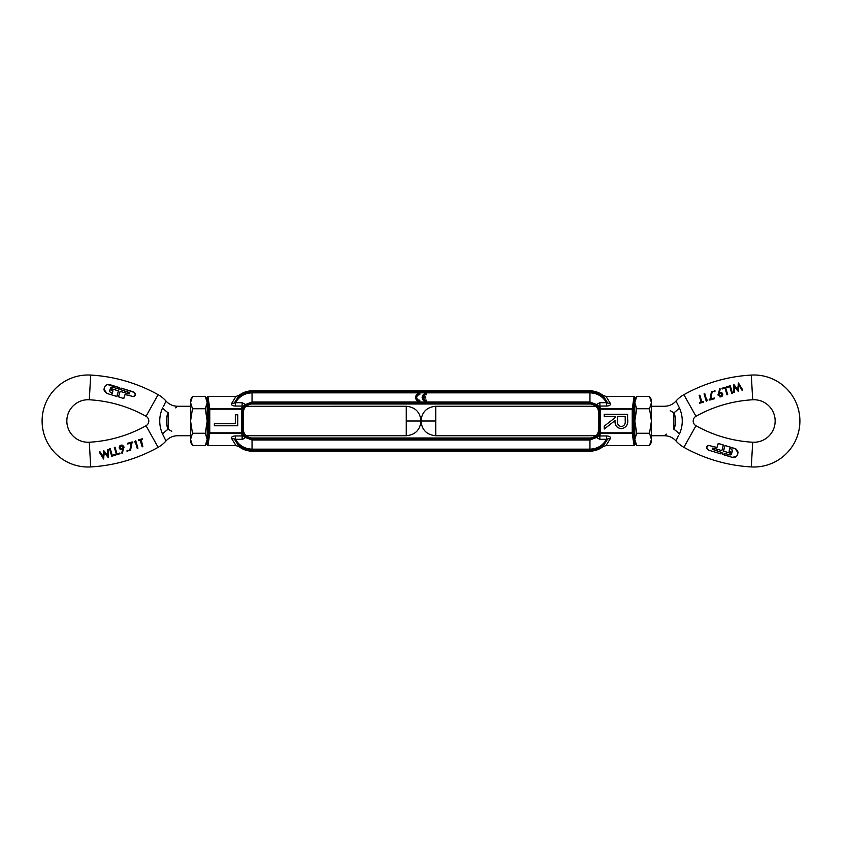 <?xml version="1.0" encoding="UTF-8"?>
<svg xmlns="http://www.w3.org/2000/svg" width="842" height="842" viewBox="0 0 842 842"><rect width="100%" height="100%" fill="white"/><g stroke="black" fill="none" stroke-linecap="round" stroke-linejoin="round"><path stroke-width="1.26" d="M597.125 405.844A3.863 1.705 -177.5 0 1 599.209 407.296L598.915 411.717L596.473 404.497L589.958 401.992L589.958 403.992L589.958 392.835L252.042 392.835L252.042 403.992L252.042 390.846A20.882 20.882 0 0 0 239.254 395.224L235.981 396.445L207.932 396.445L207.195 397.298L208.995 409.17A0.768 0.663 -8.6 0 1 209.763 408.496L208.995 409.17L208.995 432.83L207.195 444.702L207.932 445.555L209.763 433.504A0.768 0.663 -171.4 0 1 208.995 432.83L209.763 432.83L209.763 409.17L242.507 409.17L242.791 407.296A3.863 1.705 177.5 0 1 244.875 405.844L243.085 411.717L242.643 406.612L242.117 406.044L241.738 408.496A0.768 0.663 8.6 0 1 242.507 409.17L242.507 432.83A0.768 0.663 171.4 0 1 241.738 433.504L242.117 435.956L235.455 435.956L235.455 439.303C234.602 438.619 234.413 438.808 234.886 439.871L239.254 446.776A20.882 20.882 0 0 0 252.042 451.154L252.042 438.008A7.736 7.736 0 0 1 246.559 435.735C245.306 435.651 244.222 433.84 243.306 430.283L243.306 411.717C244.222 408.16 245.306 406.339 246.559 406.265A7.736 7.736 0 0 1 252.042 403.992L589.958 403.992A7.736 7.736 0 0 1 595.441 406.265C596.694 406.349 597.778 408.16 598.694 411.717L598.694 430.283C597.778 433.84 596.694 435.661 595.441 435.735L595.61 435.693M634.805 435.735C634.026 434.798 633.605 429.883 633.521 421C633.605 412.117 634.026 407.202 634.805 406.265M243.306 411.717L243.085 411.717A8.957 8.957 0 0 1 252.042 402.76L589.958 402.76A8.957 8.957 0 0 1 598.915 411.717L598.22 409.538M598.157 409.38L597.715 408.465M597.694 408.423L597.241 407.749M597.157 407.644L595.61 406.307M246.559 435.735L406.265 435.735C415.222 434.861 420.126 429.946 421 421L435.735 421L435.735 435.735L595.441 435.735A7.736 7.736 0 0 1 589.958 438.008L589.958 439.24L589.958 438.008L252.042 438.008L252.042 439.24A8.957 8.957 0 0 1 243.085 430.283L244.875 436.156A3.863 1.705 2.5 0 1 242.791 434.704L243.306 430.283M599.357 435.388L596.473 437.503L598.915 430.283L599.357 435.388L599.883 435.956L600.262 433.504A0.768 0.663 -171.4 0 1 599.493 432.83L599.493 409.17A0.768 0.663 -8.6 0 1 600.262 408.496L599.883 406.044L599.493 409.17L600.262 408.496L632.237 408.496A0.768 0.663 8.6 0 1 633.005 409.17L633.005 432.83A0.768 0.663 171.4 0 1 632.237 433.504L634.068 445.555L634.805 444.702L634.805 436.851M244.875 436.156L245.527 437.503L242.717 439.261L242.117 435.956L242.117 439.303L235.455 439.303C239.191 445.597 244.727 448.881 252.042 449.165L252.042 451.154L589.958 451.154L589.958 439.24L589.958 440.008L596.473 437.503L599.883 439.303L599.883 435.956L606.545 435.956L606.545 439.303L599.883 439.303M242.212 435.956L242.643 435.388L245.527 437.503L252.042 440.008L252.042 449.165L589.958 449.165L589.958 449.933L252.042 449.933A19.65 19.65 0 0 1 234.886 439.871A3.863 3.284 -21.1 0 0 231.529 438.398L235.981 445.555L239.254 446.776M599.357 406.612L596.473 404.497L599.883 402.697L599.883 406.044L606.545 406.044C609.461 405.886 610.766 405.076 610.471 403.602L606.019 396.445L634.068 396.445L634.805 397.298L633.005 409.17L632.237 409.17L632.237 432.83L599.493 432.83L599.209 434.704A3.863 1.705 -2.5 0 1 597.125 436.156M606.545 406.044L606.545 402.697C607.398 403.381 607.587 403.192 607.114 402.129A19.65 19.65 0 0 0 589.958 392.067L589.958 390.846L252.042 390.846L252.042 392.067L589.958 392.067L589.958 392.835L589.958 390.846A20.882 20.882 0 0 1 602.746 395.224L607.114 402.129A3.863 3.284 -21.1 0 0 610.471 403.602M602.746 446.776L607.114 439.871A19.65 19.65 0 0 1 589.958 449.933L589.958 451.154A20.882 20.882 0 0 0 602.746 446.776L606.019 445.555L634.068 445.555M598.694 430.283L598.915 430.283A8.957 8.957 0 0 1 589.958 439.24L252.042 439.24L252.042 440.008L589.958 440.008L589.958 449.165C597.273 448.881 602.809 445.597 606.545 439.303C607.398 438.629 607.587 438.808 607.114 439.871A3.863 3.284 -158.9 0 1 610.471 438.398C610.776 436.935 609.471 436.114 606.545 435.956M615.028 420.6C614.744 425.357 616.849 428.052 621.343 428.683C616.849 428.052 614.744 425.357 615.028 420.6L604.24 429.01L604.24 426.126L615.028 417.748L615.028 416.422L604.24 416.422L604.24 414.327L627.595 414.327L627.595 418.884C628.427 424.4 626.343 427.662 621.343 428.683M599.883 402.697L606.545 402.697C602.809 396.403 597.273 393.119 589.958 392.835L589.958 401.992L252.042 401.992L245.527 404.497L244.875 405.844M606.019 396.445L602.746 395.224M621.343 426.589C618.333 425.968 617.028 423.968 617.428 420.59L617.428 416.422L625.206 416.422L625.206 420.684C625.574 423.989 624.29 425.957 621.343 426.589M243.317 430.346L243.78 432.462M243.843 432.62L244.285 433.535M244.306 433.577L244.759 434.251M244.843 434.356L246.39 435.693M207.195 406.265C207.974 407.202 208.395 412.117 208.479 421C208.395 429.883 207.974 434.798 207.195 435.735M406.265 406.265C415.222 407.139 420.126 412.054 421 421L406.265 421L406.265 406.265L246.39 406.307M242.643 435.388L242.507 432.83L209.763 432.83L209.763 433.504L241.738 433.504L241.738 408.496L209.763 408.496L207.932 396.445M207.932 445.555L235.981 445.555M242.643 406.612L245.527 404.497L242.117 402.697L242.117 406.044L235.455 406.044L235.455 402.697L242.117 402.697M239.254 395.224L234.886 402.129C234.413 403.192 234.602 403.371 235.455 402.697C239.191 396.403 244.727 393.119 252.042 392.835L252.042 392.067A19.65 19.65 0 0 0 234.886 402.129A3.863 3.284 -158.9 0 1 231.529 403.602C231.234 405.076 232.539 405.886 235.455 406.044M237.739 414.769L237.739 425.789L214.373 425.789L214.373 423.694L235.339 423.694L235.339 414.769L237.739 414.769M426.41 401.308A3.863 3.863 0 0 1 422.158 397.456A3.863 3.863 0 0 1 426.41 393.614L426.41 394.782A2.705 2.705 0 0 0 423.379 396.877L425.642 396.877L425.642 398.034L423.379 398.034A2.705 2.705 0 0 0 426.41 400.139L426.41 401.308M416.748 397.456A2.705 2.705 0 0 1 419.842 394.782L419.842 393.614A3.863 3.863 0 0 0 415.59 397.456A3.863 3.863 0 0 0 419.842 401.308L419.842 400.139A2.705 2.705 0 0 1 416.748 397.456M192.471 433.272L190.566 439.419L192.471 445.555L190.566 442.26L190.566 399.74L192.471 396.445L190.566 402.581L192.471 408.728L190.566 421L192.471 433.272L205.29 433.272L207.195 439.419L207.195 399.74L205.29 396.445L207.195 402.581L205.29 408.728L207.195 421L205.29 433.272M205.29 445.555L207.195 442.26L207.195 439.419L205.29 445.555L192.471 445.555M205.29 396.445L192.471 396.445M205.29 408.728L192.471 408.728M651.434 439.419L651.434 442.26L649.529 445.555L651.434 439.419L651.434 421L649.529 433.272L651.434 439.419M649.529 396.445L651.434 399.74L651.434 421L649.529 408.728L651.434 402.581L649.529 396.445L636.71 396.445L634.805 402.581L634.805 442.26L636.71 445.555L634.805 439.419L636.71 433.272L634.805 421L636.71 408.728L634.805 402.581L634.805 399.74L636.71 396.445M636.71 445.555L649.529 445.555M636.71 433.272L649.529 433.272M636.71 408.728L649.529 408.728M129.879 392.993L120.659 389.625L121.122 388.099L133.036 391.74L135.309 393.582M135.341 393.688L135.373 394.856M129.689 392.656L129.3 393.909L128.289 393.856L120.132 391.362L118.48 396.761L120.132 391.362L128.289 393.856L129.3 393.909L129.689 392.656L120.659 389.625L121.122 388.099L134.541 392.519L135.436 394.34L133.562 396.593L125.016 394.551L133.562 396.593M117.038 396.319L118.459 390.846L111.712 388.783L111.039 389.951L111.712 388.783L118.459 390.846L116.806 396.445L107.018 393.456L104.292 390.92M175.673 407.865L176.82 406.928M190.566 435.735L177.599 435.735C172.989 435.819 169.116 437.556 166 440.955L162.559 434.072C158.801 425.368 158.801 416.653 162.559 407.928A15.461 6.662 44.9 0 0 168.147 412.769C180.272 404.792 180.272 404.792 168.147 412.769C165.727 418.253 165.727 423.747 168.147 429.231C180.272 437.208 180.272 437.208 168.147 429.231L171.747 431.293M163.432 406.602L166 401.045A30.154 30.154 0 0 0 158.117 394.677A156.202 156.202 0 0 0 90.704 375.069L89.305 399.771A131.457 131.457 0 0 1 146.034 416.274A5.41 5.41 0 0 1 146.034 425.726A131.457 131.457 0 0 1 89.305 442.229L90.704 466.931A156.202 156.202 0 0 0 158.117 447.323A30.154 30.154 0 0 0 166 440.955M141.224 443.671L140.772 442.145M140.625 441.629L139.709 440.292M138.856 440.545L138.32 439.934L142.34 438.766L142.056 439.608M141.224 439.85L142.845 446.639L142.151 446.849L140.193 440.155L138.53 440.64L138.32 439.934L142.34 438.766L142.54 439.461L140.888 439.945M142.309 444.808L142.845 446.639L142.151 446.849M135.278 441.692L134.11 442.029L135.773 440.787L137.93 448.186L137.235 448.386L135.278 441.692L134.11 442.029L135.278 441.692L135.562 442.671M137.13 445.45L137.93 448.186L137.235 448.386L137.93 448.186M130.563 450.186L129.763 450.554L131.268 442.966L130.552 443.166M128.689 443.713L127.71 443.997L127.51 443.302L132.205 441.924L130.468 450.691L129.763 450.554L130.468 450.691M128.1 450.659L127.3 450.228L128.1 450.659L127.668 451.47L126.858 451.028L127.3 450.228L128.1 450.659L127.668 451.47L126.858 451.028L127.668 451.47M122.764 445.334L123.984 447.355M119.764 445.902L120.953 445.155L123.879 446.755L122.385 453.185L121.658 452.964L122.795 449.344L120.564 449.607M120.353 449.491L119.427 448.46M122.048 449.702L119.206 447.618M119.206 447.186L119.596 446.134M119.301 448.112L120.953 445.155L122.185 445.102M103.829 457.353L103.555 459.006L99.24 452.017L100.261 452.228M104.871 453.343L104.24 452.512L103.555 459.006L99.24 452.017L99.998 451.796L103.166 456.375M103.45 453.028L103.787 450.691L105.334 452.733M103.787 450.691L107.502 455.09M107.46 452.27L107.429 449.617L108.186 449.396L108.281 457.627L105.187 453.775M108.271 457.374L104.24 452.512M104.155 453.522L103.987 455.459M114.501 454.68L115.27 455.206L111.723 456.248L110.702 452.764M111.723 456.248L109.555 448.839L110.26 448.639L112.218 455.343L115.07 454.512L115.27 455.206L115.07 454.512M109.555 448.839L110.26 448.639L109.555 448.839M114.459 447.86L115.017 447.165L116.975 453.87L119.827 453.038L120.038 453.733L116.48 454.775L115.386 451.007M114.323 447.365L115.017 447.165L114.323 447.365L116.48 454.775L120.038 453.733L119.827 453.038M135.204 395.34L134.425 396.235M124.269 397.003L123.616 398.529L118.48 396.761M104.219 390.709L104.187 388.109L105.176 386.046M105.218 385.994L105.745 385.478M105.776 385.457L107.271 384.657M107.523 384.583L119.68 387.657L119.217 389.183L117.47 388.646M115.312 387.983L111.828 387.004M116.806 396.445L107.018 393.456L103.998 389.362L104.345 387.583C105.355 385.099 107.197 384.131 109.849 384.657L119.68 387.657L119.217 389.183L112.291 387.067L110.702 387.709L112.291 387.067L110.702 387.709L109.565 391.593L112.165 393.425L112.512 392.298M109.586 391.383L110.249 388.804M111.239 390.33L112.47 390.709M89.305 399.771A21.261 21.261 0 0 0 66.844 421A21.261 21.261 0 0 0 89.305 442.229M90.704 375.069A46.005 46.005 0 0 0 42.1 421A46.005 46.005 0 0 0 90.704 466.931M123.616 398.529L118.469 396.814M162.559 407.928C158.801 416.632 158.801 425.347 162.559 434.072A15.461 6.662 135.1 0 1 168.147 429.231L168.147 412.769M190.566 406.265L177.599 406.265C172.989 406.181 169.116 404.444 166 401.045L165.769 401.645M107.502 455.596L107.429 449.617L108.186 449.396M103.124 456.88L103.64 450.733M123.879 446.755L122.385 453.185L121.658 452.964M132.205 441.924L127.51 443.302L127.71 443.997L131.268 442.966M135.773 440.787L134.11 442.029M112.954 390.856L112.165 393.425L109.565 391.593M123.837 398.403L125.016 394.551M122.89 446.407L122.058 449.049L119.996 447.923L121.132 445.86L123.195 446.986L122.058 449.049M120.206 446.534L121.932 445.818M712.121 449.007L721.341 452.375L720.878 453.901L708.964 450.26L707.459 449.481L706.627 447.144M722.089 449.944L721.868 450.638L713.711 448.144L712.7 448.091L712.311 449.344L721.341 452.375L720.878 453.901L708.964 450.26L707.459 449.481L706.564 447.66L708.438 445.407L716.984 447.449L708.438 445.407M730.424 451.565L730.972 451.954L730.288 453.217L723.541 451.154L723.562 450.281M666.327 434.135L665.18 435.072M651.434 406.265L664.401 406.265C669.011 406.181 672.884 404.444 676 401.045L679.441 407.928C683.199 416.632 683.199 425.347 679.441 434.072A15.461 6.662 -135.1 0 0 673.853 429.231C661.728 437.208 661.728 437.208 673.853 429.231C676.273 423.747 676.273 418.253 673.853 412.769C661.728 404.792 661.728 404.792 673.853 412.769L670.253 410.707M678.568 435.398L676 440.955A30.154 30.154 0 0 0 683.883 447.323A156.202 156.202 0 0 0 751.296 466.931L752.695 442.229A131.457 131.457 0 0 1 695.966 425.726A5.41 5.41 0 0 1 695.966 416.274A131.457 131.457 0 0 1 752.695 399.771L751.296 375.069A156.202 156.202 0 0 0 683.883 394.677A30.154 30.154 0 0 0 676 401.045M700.776 398.329L701.228 399.855M701.375 400.371L702.291 401.708M703.144 401.455L703.68 402.066L699.66 403.234L699.46 402.539L701.112 402.055L699.155 395.361L699.849 395.151L701.807 401.844L703.47 401.36L703.68 402.066L699.66 403.234L699.46 402.539M699.691 397.192L699.155 395.361L699.849 395.151M706.722 400.308L707.89 399.971L706.227 401.213L704.07 393.814L704.765 393.614L706.722 400.308L707.89 399.971L706.722 400.308L706.438 399.329M705.428 398.466L705.207 397.698M704.87 396.55L704.07 393.814L704.765 393.614M711.437 391.814L712.237 391.446L710.732 399.034L711.448 398.834M711.532 391.309L712.237 391.446L711.532 391.309L709.795 400.076L714.49 398.698L714.29 398.003L714.49 398.698L709.89 399.571M713.9 391.341L714.7 391.772L713.9 391.341L714.332 390.53L715.142 390.972L714.7 391.772L713.9 391.341L714.332 390.53L715.142 390.972L714.332 390.53M722.236 396.098L721.047 396.845L718.016 394.645M720.342 389.036L719.615 388.815L718.121 395.245L719.615 388.815L720.342 389.036L719.205 392.656L721.436 392.393M721.647 392.509L722.573 393.54M719.952 392.298L722.794 394.382M722.794 394.814L722.404 395.866M722.699 393.888L721.047 396.845L719.815 396.898M738.171 384.657L738.445 382.994L742.76 389.983L741.739 389.772M737.129 388.657L737.76 389.488L738.445 382.994L742.76 389.983L742.002 390.204L738.876 385.12L738.36 391.267L736.666 389.267M738.55 388.972L738.36 391.267M738.213 391.309L734.498 386.91M734.54 389.73L734.571 392.383L733.814 392.13M734.498 386.404L734.571 392.383L733.814 392.604L733.719 384.373L736.813 388.225M733.729 384.626L737.76 389.488M737.845 388.478L738.055 386.068M727.499 387.32L726.73 386.794L730.277 385.752L731.298 389.236M730.277 385.752L732.445 393.161L731.74 393.361L729.782 386.657L726.93 387.488L726.73 386.794L726.93 387.488M732.445 393.161L731.74 393.361L732.445 393.161M727.541 394.14L726.983 394.835L725.025 388.13L722.173 388.962L721.962 388.267L725.52 387.225L726.614 390.983M727.677 394.635L726.983 394.835L727.677 394.635L725.52 387.225L721.962 388.267L722.173 388.962L721.962 388.267M706.796 446.66L707.575 445.765M717.731 444.997L718.384 443.471L723.404 445.008L721.868 450.638L713.711 448.144L712.7 448.091L712.311 449.344M737.781 451.291L737.813 453.891L736.824 455.954M736.782 456.006L736.255 456.522M736.224 456.543L732.151 457.343L722.394 454.101M730.172 454.996L731.298 454.291L729.709 454.933L724.173 453.238M729.709 454.933L731.298 454.291L732.414 450.617L731.045 448.954M732.414 450.617L731.751 453.196M723.836 449.365L724.962 445.681L723.541 451.154L730.288 453.217L730.972 451.954L729.046 451.144L729.835 448.575L731.445 449.07L729.835 448.575L729.582 449.386M722.783 452.817L722.32 454.343L732.151 457.343C734.803 457.869 736.645 456.901 737.655 454.417L738.002 452.638L734.982 448.544L725.194 445.555L736.171 449.123M736.203 449.144L737.708 451.08M752.695 442.229A21.261 21.261 0 0 0 775.156 421A21.261 21.261 0 0 0 752.695 399.771M751.296 466.931A46.005 46.005 0 0 0 799.9 421A46.005 46.005 0 0 0 751.296 375.069M718.384 443.471L723.531 445.186M679.441 434.072C683.199 425.368 683.199 416.653 679.441 407.928A15.461 6.662 -44.9 0 1 673.853 412.769L673.853 429.231M651.434 435.735L664.401 435.735C669.011 435.819 672.884 437.556 676 440.955L676.831 438.914M734.571 392.383L733.814 392.604M710.732 399.034L714.29 398.003M706.227 401.213L707.89 399.971M731.445 449.07L732.435 450.407M718.163 443.597L716.984 447.449M718.805 395.014L719.942 392.951L722.004 394.077L720.868 396.14L719.11 395.593M718.963 393.719L719.942 392.951M721.794 395.466L720.068 396.182M634.068 396.445L632.237 409.17L600.262 409.17L600.262 433.504L632.237 433.504L633.005 432.83L634.805 444.702M606.019 445.555L610.471 438.398M599.788 435.956L599.283 439.261M235.981 396.445L231.529 403.602M235.455 435.956C232.529 436.114 231.224 436.935 231.529 438.398M242.717 439.261L242.117 439.303M406.265 435.735L406.265 421M158.117 394.677L146.034 416.274M146.034 425.726L158.117 447.323M595.441 406.265L435.735 406.265L435.735 421M683.883 447.323L695.966 425.726M695.966 416.274L683.883 394.677M435.735 406.265C426.778 407.139 421.874 412.054 421 421C421.874 429.946 426.778 434.861 435.735 435.735"/></g></svg>
